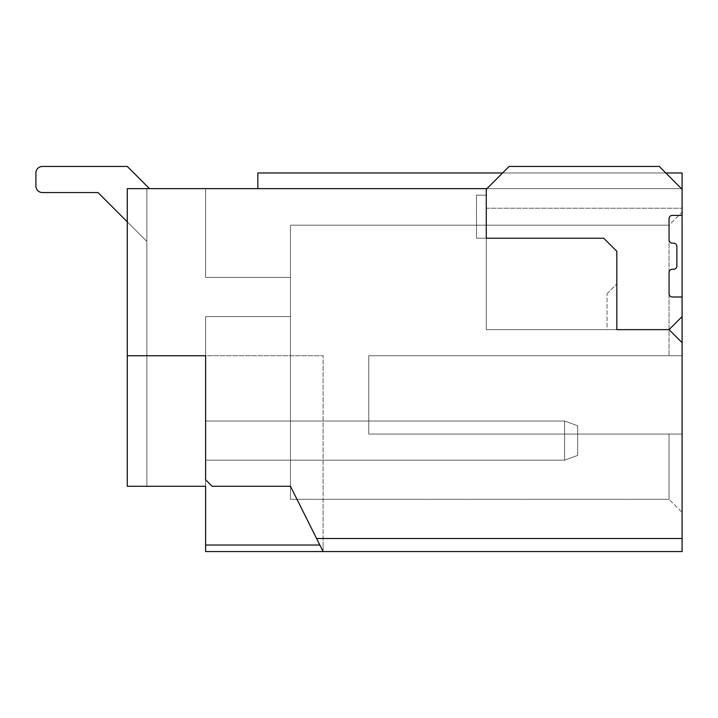 <?xml version="1.0" encoding="UTF-8"?>
<svg xmlns="http://www.w3.org/2000/svg" width="718" height="718" viewBox="0 0 718 718"><rect width="100%" height="100%" fill="white"/><g stroke="black" fill="none" stroke-linecap="round" stroke-linejoin="round"><path stroke-width="0.54" stroke-dasharray="3.59 2.69" d="M319.833 545.025L205.608 545.025L205.608 551.559L682.1 551.559L682.1 342.683L669.041 329.625L486.283 329.625L486.283 189.292L509.125 166.441L659.259 166.441L682.1 189.292L682.1 215.4L682.1 189.292L682.1 215.4L672.308 215.4A3.267 3.267 0 0 0 669.041 218.667A3.267 3.267 0 0 1 672.308 215.4A3.267 3.267 0 0 0 669.041 218.667L669.041 239.875A3.267 3.267 0 0 0 672.308 243.142A3.267 3.267 0 0 1 669.041 239.875A3.267 3.267 0 0 0 672.308 243.142L673.619 243.142A3.267 3.267 0 0 1 676.877 246.409A3.267 3.267 0 0 0 673.619 243.142A3.267 3.267 0 0 1 676.877 246.409L676.877 265.983A3.267 3.267 0 0 1 673.619 269.25A3.267 3.267 0 0 0 676.877 265.983A3.267 3.267 0 0 1 673.619 269.25L672.308 269.25A3.267 3.267 0 0 0 669.041 272.517A3.267 3.267 0 0 1 672.308 269.25A3.267 3.267 0 0 0 669.041 272.517L669.041 293.725A3.267 3.267 0 0 0 672.308 296.992A3.267 3.267 0 0 1 669.041 293.725A3.267 3.267 0 0 0 672.308 296.992L682.1 296.992L672.308 296.992L682.1 296.992L682.1 316.575L682.1 296.992L682.1 316.575L669.041 329.625L682.1 316.575L682.1 296.992M682.1 215.4L672.308 215.4L682.1 215.4L682.1 189.292L659.259 166.441L509.125 166.441L659.259 166.441L682.1 189.292M669.041 329.625L682.1 342.683L669.041 329.625L486.283 329.625L669.041 329.625L486.283 329.625L669.041 329.625L486.283 329.625L486.283 189.292L509.125 166.441L486.283 189.292L486.283 329.625L486.283 238.241L603.775 238.241L616.825 251.3L616.825 329.625L669.041 329.625L682.1 316.575M127.283 166.441L42.425 166.441L127.283 166.441L42.425 166.441L127.283 166.441L149.479 188.637L127.283 166.441L149.479 188.637L127.283 166.441L149.479 188.637L127.283 166.441L149.479 188.637L127.283 166.441L149.479 188.637L205.608 188.637L149.479 188.637L205.608 188.637L149.479 188.637L205.608 188.637L205.608 277.408L205.608 188.637L205.608 277.408L290.467 277.408L205.608 277.408L290.467 277.408L205.608 277.408L205.608 188.637L205.608 277.408L205.608 188.637L205.608 277.408L290.467 277.408L205.608 277.408L205.608 188.637L205.608 277.408L205.608 188.637L205.608 277.408L205.608 188.637L205.608 277.408L205.608 188.637L146.867 188.637L205.608 188.637L149.479 188.637L205.608 188.637L149.479 188.637L205.608 188.637L205.608 277.408L290.467 277.408L290.467 316.575L205.608 316.575L290.467 316.575L205.608 316.575L290.467 316.575L205.608 316.575L205.608 421.008L205.608 316.575L205.608 421.008L564.608 421.008L205.608 421.008L205.608 316.575L205.608 421.008L205.608 316.575L205.608 421.008L564.608 421.008L205.608 421.008L205.608 316.575L205.608 421.008L205.608 316.575L205.608 421.008L564.608 421.008L205.608 421.008L205.608 316.575L205.608 421.008L205.608 316.575L205.608 421.008L564.608 421.008L205.608 421.008L564.608 421.008L577.667 425.765L577.667 455.418L577.667 425.765L564.608 421.008L564.608 460.175L577.667 455.418L564.608 460.175L564.608 421.008L577.667 425.765L577.667 455.418L577.667 425.765L564.608 421.008L564.608 460.175L577.667 455.418L564.608 460.175L564.608 421.008L577.667 425.765L577.667 455.418L577.667 425.765L564.608 421.008L564.608 460.175L577.667 455.418L564.608 460.175L564.608 421.008L577.667 425.765L577.667 455.418L577.667 425.765L564.608 421.008L564.608 460.175L577.667 455.418L564.608 460.175L564.608 421.008L577.667 425.765L577.667 455.418L577.667 425.765L564.608 421.008L564.608 460.175L577.667 455.418L564.608 460.175L564.608 421.008L577.667 425.765L577.667 455.418L577.667 425.765L564.608 421.008L564.608 460.175L564.608 421.008L205.608 421.008L205.608 316.575L205.608 421.008L290.467 421.008L290.467 460.175L290.467 421.008L290.467 460.175L290.467 421.008L290.467 460.175L290.467 421.008L290.467 460.175L290.467 421.008L290.467 460.175L290.467 421.008L290.467 460.175L290.467 421.008L205.608 421.008L290.467 421.008L205.608 421.008L205.608 316.575L205.608 421.008L205.608 316.575L205.608 421.008L205.608 316.575L205.608 421.008L205.608 316.575L290.467 316.575L205.608 316.575L290.467 316.575L290.467 277.408L290.467 316.575L205.608 316.575L290.467 316.575L205.608 316.575L290.467 316.575L290.467 277.408L205.608 277.408L290.467 277.408L205.608 277.408L290.467 277.408L290.467 316.575L205.608 316.575L290.467 316.575L290.467 277.408L205.608 277.408L205.608 188.637L205.608 277.408L205.608 188.637L149.479 188.637L127.283 166.441L42.425 166.441A6.525 6.525 0 0 0 35.9 172.975L35.9 186.025A6.525 6.525 0 0 0 42.425 192.559L98.007 192.559L146.867 241.41L146.867 486.283L205.608 486.283L127.283 486.283L127.283 188.637L127.283 486.283L127.283 188.637L205.608 188.637L205.608 277.408L290.467 277.408L205.608 277.408L205.608 188.637L205.608 277.408L205.608 188.637L149.479 188.637L127.283 166.441L42.425 166.441A6.525 6.525 0 0 0 35.9 172.975L35.9 186.025A6.525 6.525 0 0 0 42.425 192.559L98.007 192.559L146.867 241.41L146.867 486.283L205.608 486.283L127.283 486.283L127.283 188.637L205.608 188.637L205.608 277.408L290.467 277.408L290.467 316.575L290.467 277.408L290.467 316.575L290.467 277.408L290.467 316.575L290.467 277.408L290.467 316.575L290.467 277.408L290.467 316.575L290.467 277.408L290.467 316.575L205.608 316.575L290.467 316.575L290.467 277.408L290.467 316.575L205.608 316.575L290.467 316.575L205.608 316.575L290.467 316.575L290.467 277.408L205.608 277.408L290.467 277.408L205.608 277.408L290.467 277.408L290.467 316.575L205.608 316.575L290.467 316.575L205.608 316.575L290.467 316.575L290.467 277.408L205.608 277.408L290.467 277.408L205.608 277.408L205.608 188.637L127.283 188.637L205.608 188.637L127.283 188.637L205.608 188.637L127.283 188.637L205.608 188.637L127.283 188.637L127.283 486.283L127.283 188.637L127.283 486.283L127.283 188.637L127.283 486.283L205.608 486.283L127.283 486.283L205.608 486.283L127.283 486.283L127.283 188.637L127.283 486.283L127.283 188.637L486.283 188.637L486.283 238.241L603.775 238.241L616.825 251.3L616.825 329.625L616.825 251.3L603.775 238.241L486.283 238.241L486.283 329.625L616.825 329.625L607.033 329.625L607.033 293.725L607.033 329.625L486.283 329.625L486.283 195.161L486.283 238.241L476.492 238.241L486.283 238.241L486.283 195.161L476.492 195.161L476.492 238.241L486.283 238.241L476.492 238.241L476.492 195.161L486.283 195.161L476.492 195.161L476.492 238.241L476.492 195.161L486.283 195.161M42.425 166.441A6.525 6.525 0 0 0 35.9 172.975A6.525 6.525 0 0 1 42.425 166.441A6.525 6.525 0 0 0 35.9 172.975A6.525 6.525 0 0 1 42.425 166.441A6.525 6.525 0 0 0 35.9 172.975A6.525 6.525 0 0 1 42.425 166.441A6.525 6.525 0 0 0 35.9 172.975A6.525 6.525 0 0 1 42.425 166.441A6.525 6.525 0 0 0 35.9 172.975L35.9 186.025A6.525 6.525 0 0 0 42.425 192.559L98.007 192.559L146.867 241.41L127.283 221.835L146.867 241.41L127.283 221.835L146.867 241.41L146.867 486.283L205.608 486.283L205.608 460.175L205.608 486.283L205.608 460.175L205.608 486.283L205.608 460.175L205.608 486.283L205.608 460.175L564.608 460.175L205.608 460.175L564.608 460.175L577.667 455.418L564.608 460.175L205.608 460.175L205.608 486.283L146.867 486.283L146.867 188.637L127.283 188.637L127.283 486.283L205.608 486.283L146.867 486.283L146.867 188.637L205.608 188.637L149.479 188.637M35.9 172.975L35.9 186.025A6.525 6.525 0 0 0 42.425 192.559L98.007 192.559L146.867 241.41L146.867 486.283L146.867 188.637L146.867 486.283L127.283 486.283L205.608 486.283L205.608 545.025M290.467 499.333L290.467 225.192L669.041 225.192L669.041 355.733L669.041 225.192L682.1 212.133L682.1 355.733L682.1 212.133L669.041 225.192L290.467 225.192L290.467 499.333L669.041 499.333L669.041 434.067L669.041 499.333L290.467 499.333M682.1 512.392L682.1 355.733L682.1 512.392L669.041 499.333L682.1 512.392M682.1 342.683L682.1 172.975L257.825 172.975L257.825 188.637L682.1 188.637L257.825 188.637M665.783 172.975L502.6 172.975M486.283 188.637L486.283 208.22L682.1 208.22L486.283 208.22L486.283 329.625L486.283 188.637L682.1 188.637M682.1 538.5L316.575 538.5L290.467 486.283L212.133 486.283L290.467 486.283L323.1 551.559L323.1 355.733L323.1 551.559L323.1 545.025L323.1 551.559L316.575 538.5M323.1 551.559L290.467 486.283L212.133 486.283L205.608 479.759L212.133 486.283L205.608 479.759L205.608 355.733L205.608 479.759L205.608 355.733L323.1 355.733L205.608 355.733M486.939 188.637L681.445 188.637M368.792 355.733L682.1 355.733L368.792 355.733L368.792 434.067L368.792 355.733L368.792 434.067L682.1 434.067L368.792 434.067L368.792 355.733L682.1 355.733L368.792 355.733M607.033 293.725L616.825 283.933L607.033 293.725M486.283 208.22L682.1 208.22L486.283 208.22M205.608 460.175L290.467 460.175L205.608 460.175L290.467 460.175L205.608 460.175L290.467 460.175L205.608 460.175L290.467 460.175L205.608 460.175L290.467 460.175L205.608 460.175L290.467 460.175L205.608 460.175L205.608 486.283L146.867 486.283L205.608 486.283L205.608 460.175L205.608 486.283L205.608 460.175L205.608 486.283L205.608 460.175L205.608 486.283L205.608 460.175L205.608 486.283L205.608 460.175L205.608 486.283L205.608 460.175L205.608 486.283L205.608 460.175L205.608 486.283L205.608 460.175L564.608 460.175L205.608 460.175M35.9 186.025A6.525 6.525 0 0 0 42.425 192.559A6.525 6.525 0 0 1 35.9 186.025A6.525 6.525 0 0 0 42.425 192.559A6.525 6.525 0 0 1 35.9 186.025A6.525 6.525 0 0 0 42.425 192.559A6.525 6.525 0 0 1 35.9 186.025A6.525 6.525 0 0 0 42.425 192.559L98.007 192.559L146.867 241.41L127.283 221.835L146.867 241.41L146.867 486.283L127.283 486.283L146.867 486.283L146.867 188.637L146.867 486.283L146.867 188.637L146.867 486.283L146.867 188.637L146.867 486.283L146.867 188.637L146.867 486.283L205.608 486.283M368.792 434.067L682.1 434.067L368.792 434.067M205.608 421.008L564.608 421.008L205.608 421.008M205.608 277.408L290.467 277.408L290.467 316.575L290.467 277.408L205.608 277.408M42.425 192.559L98.007 192.559L146.867 241.41L146.867 486.283"/><path stroke-width="1.08" d="M323.1 551.559L316.575 538.5L682.1 538.5L682.1 551.559L205.608 551.559L205.608 486.283L127.283 486.283L127.283 188.637L486.283 188.637L486.283 238.241L486.283 189.292L509.125 166.441L659.259 166.441L682.1 189.292L682.1 215.4L672.308 215.4A3.267 3.267 0 0 0 669.041 218.667L669.041 239.875A3.267 3.267 0 0 0 672.308 243.142L673.619 243.142A3.267 3.267 0 0 1 676.877 246.409L676.877 265.983A3.267 3.267 0 0 1 673.619 269.25L672.308 269.25A3.267 3.267 0 0 0 669.041 272.517L669.041 293.725A3.267 3.267 0 0 0 672.308 296.992L682.1 296.992L682.1 316.575L669.041 329.625L682.1 342.683L682.1 316.575M149.479 188.637L127.283 166.441L42.425 166.441A6.525 6.525 0 0 0 35.9 172.975L35.9 186.025A6.525 6.525 0 0 0 42.425 192.559L98.007 192.559L127.283 221.835L98.007 192.559L127.283 221.835L98.007 192.559L127.283 221.835L98.007 192.559L42.425 192.559M127.283 166.441L42.425 166.441M35.9 172.975L35.9 186.025M682.1 296.992L682.1 215.4M682.1 538.5L682.1 342.683M682.1 189.292L682.1 172.975L665.783 172.975M502.6 172.975L257.825 172.975L257.825 188.637M486.283 195.161L486.283 238.241L603.775 238.241L616.825 251.3L616.825 329.625L669.041 329.625M205.608 355.733L127.283 355.733L205.608 355.733L205.608 479.759L212.133 486.283L290.467 486.283L316.575 538.5M486.283 188.637L486.939 188.637M681.445 188.637L682.1 188.637M205.608 545.025L319.833 545.025M205.608 486.283L146.867 486.283"/></g></svg>
